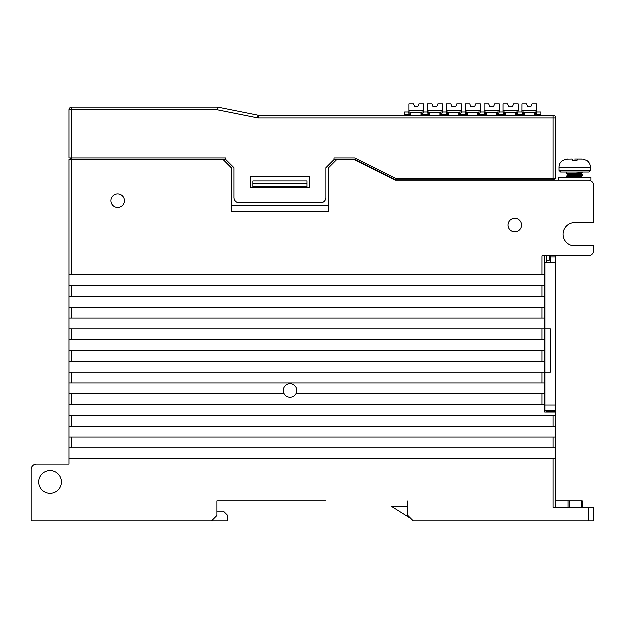 <?xml version="1.0" encoding="UTF-8"?>
<svg xmlns="http://www.w3.org/2000/svg" width="625" height="625" viewBox="0 0 625 625"><rect width="100%" height="100%" fill="white"/><g stroke="black" fill="none" stroke-linecap="round" stroke-linejoin="round"><path stroke-width="0.94" d="M217.039 511.266L223.531 511.266L227.852 515.594L227.852 521L211.625 521L217.039 515.594L217.039 500.992L298.977 500.992M326.023 500.992L217.039 500.992M582.359 507.484L582.359 500.992L555.891 500.992M555.891 255.977L555.891 426.352L69.109 426.352L69.109 159.703L71.812 159.703L71.812 274.906L69.109 274.906M555.891 411.367L546.633 411.367M546.633 262.469L546.633 255.977M546.633 412.156L546.633 410.562L545.07 410.562L545.07 372.266L550.484 372.266L550.484 329L545.07 329L545.07 372.266M257.617 117.953L217.578 109.945L218.109 107.297L258.148 115.305L257.617 117.953A5.406 5.406 0 0 0 258.68 118.062L258.68 115.352A2.703 2.703 0 0 1 258.148 115.305L218.109 107.297A2.703 2.703 0 0 0 217.578 107.242L71.812 107.242A2.703 2.703 0 0 0 69.109 109.945L69.109 158.086L71.812 158.086L71.812 159.438L225.688 159.438L234.078 167.82L234.078 197.562A5.406 5.406 0 0 0 239.484 202.977L320.609 202.977A5.406 5.406 0 0 0 326.023 197.562L326.023 167.82L334.406 159.438L354.484 159.438L395.578 179.984L554.266 179.984L554.266 178.633M555.891 412.156L544.805 412.156L544.805 255.977L544.805 274.906L71.812 274.906M328.727 205.953L231.367 205.953M253.008 183.867L253.008 181.055L307.094 181.055L307.094 186.75L253.008 186.75L253.008 183.867L307.094 183.867M555.891 262.469L545.07 262.469L545.07 329M550.484 262.469L550.484 255.977M555.891 257.062L550.484 257.062M555.891 410.562L546.633 410.562M411.125 518.758A16.227 16.227 0 0 1 410.734 518.516L391.43 506.398L407.961 506.398M542.094 274.906L542.094 255.977L588.344 255.977A5.406 5.406 0 0 0 593.75 250.57L593.75 245.977L574.82 245.977A11.625 11.625 0 0 1 563.188 234.344A11.625 11.625 0 0 1 574.82 222.719L593.75 222.719L593.75 185.664A5.406 5.406 0 0 0 588.344 180.258L395.25 180.258L354.148 159.703L336.836 159.703L328.727 167.82L328.727 211.359L231.367 211.359L231.367 167.82L223.258 159.703L71.812 159.703M546.633 260.305L549.398 260.305L549.398 255.977M69.109 404.719L544.805 404.719L544.805 393.898L296.055 393.898A6.758 6.758 0 0 1 284.25 393.898A6.758 6.758 0 0 1 290.156 383.852A6.758 6.758 0 0 1 296.055 393.898M69.109 383.086L544.805 383.086L544.805 372.266L69.109 372.266M69.109 361.445L544.805 361.445L544.805 350.633L69.109 350.633M69.109 339.812L544.805 339.812L544.805 329L69.109 329M69.109 318.18L544.805 318.18L544.805 307.359L69.109 307.359M69.109 296.547L544.805 296.547L544.805 285.727L69.109 285.727M555.891 507.484L555.891 458.805L69.109 458.805L69.109 426.352M69.109 458.805L69.109 464.211L36.656 464.211A5.406 5.406 0 0 0 31.25 469.625L31.25 521L211.625 521M514.898 218.414A6.758 6.758 0 0 1 521.664 225.18A6.758 6.758 0 0 1 514.898 231.938A6.758 6.758 0 0 1 508.141 225.18A6.758 6.758 0 0 1 514.898 218.414M117.789 194.047A6.758 6.758 0 0 1 124.547 200.813A6.758 6.758 0 0 1 117.789 207.57A6.758 6.758 0 0 1 111.031 200.813A6.758 6.758 0 0 1 117.789 194.047M558.594 180.258L558.594 177.555L591.047 177.555L591.047 180.258L588.344 180.258M581.539 176.688L582.898 177.555M581.578 173.406L581.578 174.031L582.93 174.812C583.422 175.266 566.219 175.719 566.703 176.164L566.703 176.656C566.219 176.195 583.422 175.75 582.93 175.305L581.539 176.125M568.094 175.336L566.703 176.164M580.82 173.828C586.023 174.336 567.914 174.867 568.062 175.383M568.062 177.555L568.062 177.438C567.641 176.984 582 176.531 581.578 176.086L581.578 176.734L572.648 177.555M568.062 175.359L568.062 174.734C567.914 174.203 586.023 173.695 580.82 173.172M568.094 174.773L566.703 173.953C566.219 173.492 583.422 173.047 582.93 172.602L582.93 172.148M581.539 173.422L582.93 172.602M568.094 177.484L566.703 176.656M582.93 174.812L582.93 175.305M582.016 173.148L582.016 174.258M566.703 172.148L566.703 173.953M590.508 170.523L588.883 172.148L560.758 172.148L559.133 170.523L559.133 167.281L590.508 167.281L590.508 170.523L559.133 170.523M566.18 159.289L572.164 159.164L572.492 160.492L575.609 160.375M566.703 159.219L563.023 160.492M567.727 159.164L567.18 159.18M574.82 160.367L577.148 160.492L577.477 159.164L582.93 159.219L577.398 159.18M586.617 160.492L582.93 159.219M284.25 393.898L69.109 393.898M69.109 415.531L555.891 415.531M555.891 458.805L555.891 447.984L69.109 447.984M69.109 437.172L555.891 437.172L555.891 447.984M555.891 437.172L555.891 426.352M588.344 507.484L593.75 507.484L593.75 521L588.344 521L588.344 507.484L553.188 507.484L553.188 458.805M588.344 521L413.375 521L407.961 515.594L407.961 500.992M38.82 482.062A11.359 11.359 0 0 0 50.18 493.422A11.359 11.359 0 0 0 61.539 482.062A11.359 11.359 0 0 0 50.18 470.703A11.359 11.359 0 0 0 38.82 482.062M71.812 159.438L70.734 159.438L70.734 158.086M334.133 159.703L334.133 158.086L354.797 158.086L395.898 178.633L553.188 178.633L553.188 179.984M555.891 178.633L553.188 178.633L553.188 118.062L555.891 118.062L555.891 178.633M217.578 107.242L217.578 109.945L71.812 109.945L71.812 107.242A2.703 2.703 0 0 0 69.109 109.945L71.812 109.945L71.812 158.086L225.961 158.086L225.961 159.703M250.297 176.469L250.297 187.289L309.797 187.289L309.797 176.469L250.297 176.469M555.891 118.062A2.703 2.703 0 0 0 553.188 115.352L553.188 118.062L258.68 118.062M258.68 115.352L553.188 115.352M408.773 112.109L404.719 112.109L404.719 115.352M541.016 115.352L541.016 112.109L536.961 112.109M404.719 112.109L408.539 112.109L409.664 115.352M410.133 115.352L410.031 112.109L408.469 112.109M410.031 112.109A1.078 1.078 0 0 1 411.023 113.188L411.023 115.352M479.281 115.352L480.398 112.109L484.258 112.109L485.383 115.352M480.469 112.109L478.914 112.109L478.812 115.352M485.852 115.352L485.75 112.109L484.195 112.109M478.914 112.109A1.078 1.078 0 0 0 477.914 113.188L477.914 115.352M466.922 115.352L466.82 112.109A1.078 1.078 0 0 1 467.812 113.188L467.812 115.352M466.82 112.109L465.258 112.109M460.352 115.352L461.469 112.109L465.328 112.109L466.453 115.352M461.508 110.812L461.508 104L456.914 104L455.828 106.703L452.047 106.703L450.961 104L446.367 104L446.367 110.812L461.508 110.812L461.508 112.109L459.984 112.109A1.078 1.078 0 0 0 458.984 113.188L458.984 115.352M447.992 115.352L447.891 112.109A1.078 1.078 0 0 1 448.883 113.188L448.883 115.352M447.891 112.109L446.328 112.109M441.414 115.352L442.539 112.109L446.398 112.109L447.523 115.352M442.609 112.109L441.047 112.109A1.078 1.078 0 0 0 440.055 113.188L440.055 115.352M429.063 115.352L428.961 112.109A1.078 1.078 0 0 1 429.953 113.188L429.953 115.352M428.961 112.109L427.398 112.109M428.594 115.352L428.578 114.812L422.508 114.812L423.609 112.109L427.469 112.109L428.578 114.812M422.484 115.352L422.508 114.812M423.68 112.109L422.117 112.109A1.078 1.078 0 0 0 421.125 113.188L421.125 115.352M409.047 110.812L409.047 104L413.641 104L414.727 106.703L417.969 106.703L419.047 104L423.648 104L423.648 110.812L409.047 110.812L409.047 112.109M421.344 112.539L410.805 112.539M423.648 112.109L423.648 110.812M427.438 110.812L427.438 104L432.031 104L433.109 106.703L436.898 106.703L437.984 104L442.578 104L442.578 110.812L427.438 110.812L427.438 112.109M440.273 112.539L429.742 112.539M442.578 112.109L442.578 110.812M446.367 110.812L446.367 112.109M459.203 112.539L448.672 112.539M465.297 110.812L465.297 104L469.891 104L470.977 106.703L474.758 106.703L475.844 104L480.438 104L480.438 110.812L465.297 110.812L465.297 112.109M478.133 112.539L467.602 112.539M480.438 112.109L480.438 110.812M485.75 112.109A1.078 1.078 0 0 1 486.742 113.188L486.742 115.352M499.398 112.109L497.844 112.109A1.078 1.078 0 0 0 496.852 113.188L496.852 115.352M498.211 115.352L499.336 112.109L503.195 112.109L504.312 115.352M484.227 110.812L484.227 104L488.82 104L489.906 106.703L493.687 106.703L494.773 104L499.367 104L499.367 110.812L484.227 110.812L484.227 112.109M497.062 112.539L486.531 112.539M499.367 112.109L499.367 110.812M504.781 115.352L504.68 112.109L503.125 112.109M518.336 112.109L516.773 112.109A1.078 1.078 0 0 0 515.781 113.188L515.781 115.352M517.141 115.352L518.297 110.812L503.156 110.812L503.156 104L507.75 104L508.836 106.703L512.617 106.703L513.703 104L518.297 104L518.297 110.812M504.68 112.109A1.078 1.078 0 0 1 505.68 113.188L505.68 115.352M503.156 110.812L503.156 112.109M515.992 112.539L505.461 112.539M523.711 115.352L523.609 112.109L522.055 112.109L522.086 104L526.68 104L527.766 106.703L531.008 106.703L532.094 104L536.688 104L536.688 110.812L522.086 110.812M518.266 112.109L522.125 112.109L523.227 114.812L517.156 114.812M537.266 112.109L535.703 112.109A1.078 1.078 0 0 0 534.711 113.188L534.711 115.352M536.07 115.352L537.195 112.109L541.016 112.109M523.242 115.352L523.227 114.812M523.609 112.109A1.078 1.078 0 0 1 524.609 113.188L524.609 115.352M534.922 112.539L524.391 112.539M536.688 112.109L536.688 110.812M568.164 507.484L568.164 500.992M555.891 405.148L545.07 405.148M569.312 500.992L569.312 507.484M581.883 507.484L581.883 500.992M542.094 296.547L542.094 285.727M542.094 318.18L542.094 307.359M542.094 339.812L542.094 329M542.094 361.445L542.094 350.633M542.094 383.086L542.094 372.266M542.094 404.719L542.094 393.898M71.812 404.719L71.812 393.898M71.812 383.086L71.812 372.266M71.812 361.445L71.812 350.633M71.812 339.812L71.812 329M71.812 318.18L71.812 307.359M71.812 296.547L71.812 285.727M553.188 415.531L553.188 426.352M553.188 437.172L553.188 447.984M71.812 447.984L71.812 437.172M71.812 426.352L71.812 415.531M409.648 114.812L404.719 114.812M485.367 114.812L479.297 114.812M466.438 114.812L460.367 114.812M459.984 112.109L459.883 115.352M447.508 114.812L441.438 114.812M441.047 112.109L440.953 115.352M422.117 112.109L422.023 115.352M497.844 112.109L497.742 115.352M516.773 112.109L516.672 115.352M504.297 114.812L498.227 114.812M535.703 112.109L535.602 115.352M541.016 114.812L536.086 114.812M563 160.367C560.5 162.023 559.211 164.328 559.133 167.281M572.305 159.461L572.492 160.492M586.633 160.367C589.133 162.023 590.43 164.328 590.508 167.281M581.906 159.164L574.82 159.164"/></g></svg>

